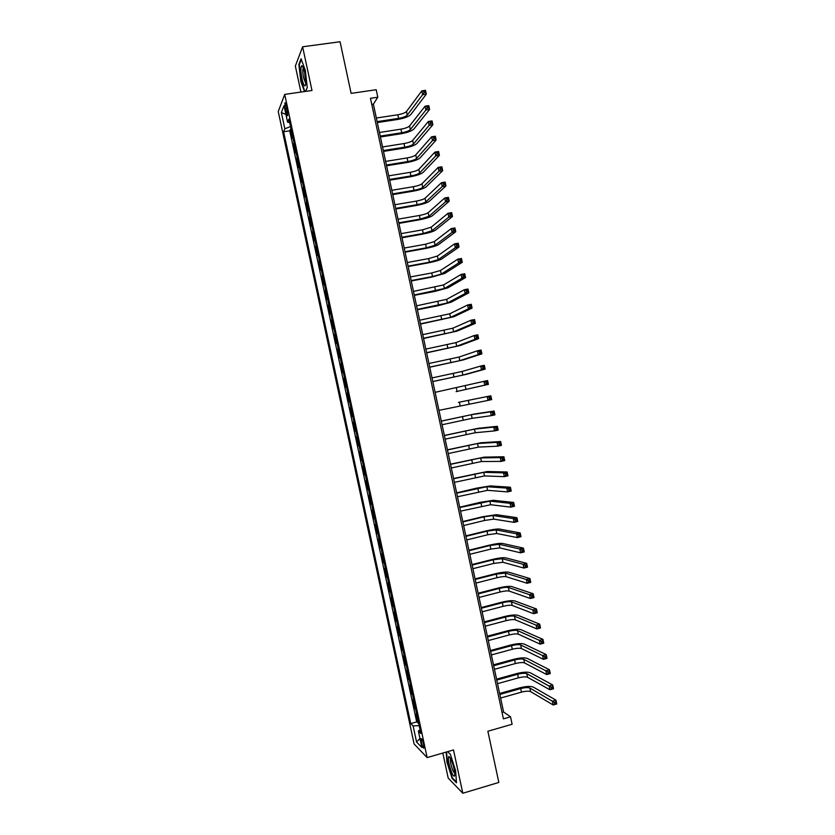 <?xml version="1.0" encoding="UTF-8"?>
<svg xmlns="http://www.w3.org/2000/svg" width="835" height="835" viewBox="0 0 835 835"><rect width="100%" height="100%" fill="white"/><g stroke="black" fill="none" stroke-linecap="round" stroke-linejoin="round"><path stroke-width="1.25" d="M423.637 744.559C422.5 740.081 421.623 738.14 420.986 738.724L421.331 742.221C422.458 746.688 423.345 748.63 423.982 748.056L423.637 744.559M442.821 753.055L448.197 778.084L462.799 793.25L498.839 782.437L487.87 731.251L512.116 724.258L510.529 716.827L503.609 712.025L373.381 104.177L377.796 97.215L376.199 89.721L351.128 93.374L340.064 41.75L302.614 46.791L295.339 66.049L300.924 92.059M278.243 111.535L414.118 743.995L427.155 757.596L284.714 94.397L278.243 111.535M292.761 137.065L292.24 138.224L290.34 129.415L291.091 129.3M294.024 142.952L293.492 144.09L294.244 143.975M293.492 144.09L295.381 152.888L295.924 151.782M299.087 166.509L298.533 167.564L296.644 158.754L297.396 158.64M302.249 181.226L301.685 182.228L299.796 173.429L300.548 173.304M305.401 195.933L304.838 196.893L302.948 188.094L303.689 187.969M308.564 210.65L307.99 211.547L306.101 202.748L306.842 202.623M311.726 225.356L311.131 226.201L309.242 217.413L309.994 217.288M314.878 240.073L314.284 240.866L312.394 232.067L313.135 231.942M318.041 254.769L317.425 255.51L315.536 246.722L316.288 246.586M321.204 269.475L320.577 270.164L318.688 261.376L319.429 261.24M324.356 284.171L323.719 284.808L321.83 276.02L322.581 275.884M327.508 298.867L326.871 299.452L324.982 290.663L325.723 290.528M330.67 313.563L330.013 314.096L328.124 305.307L328.865 305.172M333.823 328.259L333.155 328.739L331.265 319.951L332.006 319.805M336.975 342.945L336.296 343.373L334.417 334.595L335.159 334.449M340.137 357.63L339.438 358.006L337.559 349.228L338.3 349.082M343.289 372.316L342.59 372.64L340.701 363.862L341.442 363.705M346.442 386.991L345.732 387.263L343.843 378.485L344.584 378.339M349.594 401.677L348.873 401.896L346.984 393.118L347.725 392.961M352.746 416.352L352.005 416.519L350.126 407.741L350.867 407.584M354.009 422.218L353.268 422.364L355.146 431.142L355.887 430.975M357.161 436.893L356.409 436.987L358.288 445.754L359.029 445.598M360.302 451.558L359.541 451.599L361.43 460.367L362.16 460.21M363.455 466.222L362.682 466.212L364.571 474.979L365.302 474.812M366.607 480.887L365.824 480.824L367.703 489.592L368.444 489.425M369.759 495.552L368.966 495.437L370.844 504.204L371.575 504.027M372.901 510.206L372.097 510.039L373.976 518.806L374.717 518.629M376.053 524.86L375.239 524.651L377.117 533.408L377.848 533.231M379.205 539.514L378.37 539.253L380.249 548.01L380.99 547.833M382.346 554.169L381.511 553.845L383.39 562.602L384.121 562.425M385.488 568.812L384.643 568.447L386.522 577.204L387.252 577.016M388.64 583.467L387.774 583.039L389.653 591.796L390.383 591.608M391.782 598.1L390.905 597.63L392.794 606.377L393.525 606.189M394.924 612.744L394.047 612.212L395.926 620.969L396.656 620.781M398.076 627.377L397.178 626.803L399.057 635.55L399.788 635.362M401.217 642.021L400.309 641.384L402.188 650.131L402.919 649.943M404.359 656.644L403.441 655.966L405.319 664.712L406.05 664.514M407.501 671.277L406.572 670.547L408.451 679.293L409.181 679.095M410.643 685.911L409.703 685.117L411.582 693.864L412.302 693.666M413.784 700.534L412.834 699.688L414.713 708.435L415.433 708.226M377.796 97.215L370.458 98.29L503.411 718.862L510.529 716.827M285.351 109.041L286.071 112.36C286.749 115.24 287.282 116.305 287.678 115.533L286.488 106.16C285.81 103.279 285.278 102.225 284.881 102.987L285.351 109.041L287.063 108.79M420.078 729.863L418.366 731.042L420.861 733.495L288.9 119.071L287.595 122.202L289.641 122.536M418.366 731.042L421.894 747.482L416.571 742.012L413.106 725.897L410.747 723.59L283.608 131.753L284.839 128.799L281.353 112.558L284.036 105.638L287.595 122.202M290.34 129.415L289.735 130.824L416.696 721.91L418.565 722.797M416.926 715.146L415.966 714.259L417.834 723.006M415.663 709.301L414.713 708.435M412.521 694.678L411.582 693.864M409.38 680.055L408.451 679.293M406.238 665.432L405.319 664.712M403.096 650.799L402.188 650.131M399.955 636.166L399.057 635.55M396.813 621.532L395.926 620.969M393.671 606.888L392.794 606.377M390.529 592.245L389.653 591.796M387.377 577.601L386.522 577.204M384.236 562.957L383.39 562.602M381.084 548.313L380.249 548.01M377.942 533.659L377.117 533.408M374.79 519.005L373.976 518.806M371.648 504.35L370.844 504.204M368.496 489.686L367.703 489.592M365.344 475.021L364.571 474.979M362.202 460.356L361.43 460.367M359.05 445.692L358.288 445.754M355.898 431.017L355.146 431.142M350.126 407.741L350.857 407.543M346.984 393.118L347.704 392.867M343.843 378.485L344.552 378.182M340.701 363.862L341.4 363.507M337.559 349.228L338.238 348.821M334.417 334.595L335.086 334.136M331.265 319.951L331.933 319.44M328.124 305.307L328.771 304.744M324.982 290.663L325.619 290.048M321.83 276.02L322.467 275.352M318.688 261.376L319.304 260.656M315.536 246.722L316.141 245.949M312.394 232.067L312.989 231.243M309.242 217.413L309.827 216.536M306.101 202.748L306.664 201.82M302.948 188.094L303.512 187.113M299.796 173.429L300.349 172.396M296.644 158.754L297.187 157.669M284.714 94.397L311.987 90.472L302.614 46.791M462.799 793.25L453.509 749.955L427.155 757.596M371.773 104.417L373.381 104.177M502.044 712.474L503.609 712.025M290.507 126.576L284.839 128.799M289.735 130.824L283.608 131.753M416.696 721.91L410.747 723.59M413.106 725.897L419.18 725.646M285.925 114.458L281.353 112.558M416.571 742.012L419.963 738.464M307.249 87.55L305.6 91.391L307.249 87.571L305.307 70.328L301.07 58.732L298.867 64.462L300.819 81.371L304.483 91.547M446.193 752.074L446.944 762.136L452.09 778.335L456.474 782.823L455.628 770.726L450.336 754.245L447.633 751.657M299.441 64.379L298.867 64.462M452.633 778.168L452.09 778.335M377.128 121.639L398.629 118.361C402.961 117.589 405.841 116.514 407.25 115.136L422.614 94.699L421.8 90.869L425.506 90.326L426.32 94.146L410.757 114.604C408.628 116.66 404.328 118.267 397.846 119.426L377.326 122.568M376.345 118.027L397.857 114.76C402.188 113.988 405.069 112.913 406.478 111.514L421.8 90.869L423.637 91.213L423.961 92.748L425.443 92.528L425.119 90.994L423.637 91.213M425.443 92.528L426.32 94.146L422.614 94.699L423.961 92.748M425.119 90.994L425.506 90.326M304.65 72.645C303.637 68.209 302.677 65.892 301.759 65.704C300.537 67.03 300.621 71.486 302.019 79.085C303.794 86.141 305.026 87.706 305.735 83.761L304.65 72.645M303.355 68.032L303.084 68.449C302.604 70.432 302.792 73.657 303.669 78.125L305.756 83.364M304.9 91.485L301.174 81.162L299.285 64.775L301.331 59.462M450.994 759.234L448.781 756.447C447.769 759.401 448.844 765.006 452.017 773.283C453.697 776.707 454.616 777.072 454.793 774.389C454.532 769.703 453.269 764.651 450.994 759.234M450.639 758.514L450.451 758.869C450.211 761.969 451.13 766.081 453.186 771.206L454.762 773.398M456.421 782.04L452.351 777.876L447.362 762.188L446.589 751.959M380.217 136.105L401.708 132.755C406.04 131.972 408.92 130.918 410.34 129.602L425.892 110.011L425.078 106.181L428.783 105.627L429.597 109.448L413.857 129.049C411.707 131.032 407.397 132.608 400.915 133.777L380.405 136.982M379.445 132.483L400.936 129.154C405.278 128.381 408.148 127.317 409.567 125.981L425.078 106.181L426.915 106.546L427.238 108.08L428.731 107.861L428.397 106.327L426.915 106.546M428.731 107.861L429.597 109.448L425.892 110.011L427.238 108.08M428.397 106.327L428.783 105.627M383.317 150.561L404.787 147.148C409.119 146.355 412.01 145.332 413.44 144.058L429.169 125.323L428.345 121.493L432.05 120.918L432.864 124.749L416.947 143.505C414.786 145.405 410.465 146.95 403.983 148.129L383.495 151.385M382.545 146.95L404.015 143.547C408.357 142.764 411.237 141.731 412.667 140.447L428.345 121.493L430.192 121.879L430.526 123.413L432.008 123.183L431.674 121.659L430.192 121.879M432.008 123.183L432.864 124.749L429.169 125.323L430.526 123.413M431.674 121.659L432.05 120.918M386.417 165.017L407.866 161.541C412.198 160.737 415.089 159.735 416.529 158.514L432.446 140.624L431.622 136.804L435.327 136.22L436.141 140.04L420.036 157.951C417.855 159.767 413.534 161.28 407.052 162.47L386.584 165.789M385.645 161.405L407.094 157.94C411.436 157.147 414.317 156.135 415.757 154.903L431.622 136.804L433.469 137.211L433.803 138.746L435.286 138.516L434.952 136.982L433.469 137.211M435.286 138.516L436.141 140.04L432.446 140.624L433.803 138.746M434.952 136.982L435.327 136.22M389.517 179.462L410.945 175.924C415.277 175.12 418.168 174.129 419.629 172.97L435.713 155.936L434.899 152.106L438.594 151.511L439.408 155.331L423.136 172.396C420.934 174.139 416.602 175.611 410.131 176.811L389.674 180.193M388.734 175.851L410.183 172.323C414.515 171.519 417.406 170.528 418.857 169.359L434.899 152.106L436.747 152.544L437.081 154.078L438.563 153.838L438.229 152.304L436.747 152.544M438.563 153.838L439.408 155.331L435.713 155.936L437.081 154.078M438.229 152.304L438.594 151.511M392.607 193.918L414.024 190.307C418.356 189.493 421.257 188.533 422.719 187.426L438.991 171.238L438.166 167.407L441.861 166.802L442.686 170.622L426.226 186.831C424.003 188.501 419.661 189.942 413.2 191.152L392.753 194.597M391.834 190.307L413.262 186.706C417.583 185.902 420.485 184.932 421.946 183.804L438.166 167.407L440.035 167.866L440.358 169.401L441.84 169.15L441.506 167.626L440.035 167.866M441.84 169.15L442.686 170.622L438.991 171.238L440.358 169.401M441.506 167.626L441.861 166.802M395.707 208.364L417.103 204.69C421.435 203.865 424.337 202.926 425.819 201.872L442.258 186.529L441.444 182.708L445.139 182.082L445.953 185.913L429.315 201.277C427.082 202.853 422.729 204.262 416.268 205.483L395.842 209M394.934 204.752L416.341 201.089C420.663 200.275 423.564 199.325 425.046 198.26L441.444 182.708L443.312 183.189L443.635 184.723L445.118 184.472L444.784 182.938L443.312 183.189M445.118 184.472L445.953 185.913L442.258 186.529L443.635 184.723M444.784 182.938L445.139 182.082M398.796 222.809L420.182 219.062L428.908 216.317L445.535 201.83L444.721 197.999L448.405 197.373L449.22 201.193L432.405 215.712C430.15 217.215 425.798 218.582 419.337 219.824L398.921 223.394M398.024 219.198L419.42 215.472C423.742 214.647 426.643 213.729 428.136 212.706L444.721 197.999L446.589 198.511L446.913 200.035L448.385 199.784L448.061 198.25L446.589 198.511M448.385 199.784L449.22 201.193L445.535 201.83L446.913 200.035M448.061 198.25L448.405 197.373M401.896 237.244L423.261 233.445L431.998 230.763L448.802 217.121L447.988 213.301L451.672 212.654L452.486 216.474L435.494 230.147C433.229 231.566 428.866 232.902 422.406 234.155L402.011 237.787M401.113 233.633L422.5 229.844L431.225 227.151L447.988 213.301L449.856 213.823L450.19 215.357L451.662 215.096L451.338 213.562L449.856 213.823M451.662 215.096L452.486 216.474L448.802 217.121L450.19 215.357M451.338 213.562L451.672 212.654M404.985 251.69L426.341 247.818L435.087 245.208L452.079 232.412L451.255 228.592L454.939 227.934L455.753 231.754L438.584 244.571C436.298 245.918 431.925 247.223 425.474 248.486L405.09 252.18M404.213 248.078L425.568 244.227L434.315 241.597L451.255 228.592L453.134 229.134L453.468 230.669L454.939 230.397L454.616 228.873L453.134 229.134M454.939 230.397L455.753 231.754L452.079 232.412L453.468 230.669M454.616 228.873L454.939 227.934M408.075 266.125L429.42 262.19L438.177 259.643L455.346 247.692L454.532 243.872L458.206 243.204L459.02 247.024L441.673 259.007C439.367 260.269 434.993 261.543 428.543 262.806L408.169 266.563M407.303 262.514L428.647 258.599L437.404 256.032L454.532 243.872L456.411 244.446L456.735 245.981L458.217 245.709L457.883 244.175L456.411 244.446M458.217 245.709L459.02 247.024L455.346 247.692L456.735 245.981M457.883 244.175L458.206 243.204M411.175 280.56L432.499 276.552L441.266 274.078L458.613 262.983L457.799 259.163L461.473 258.485L462.287 262.294L444.752 273.431L431.611 277.136L411.258 280.957M410.392 276.949L431.726 272.961L440.494 270.477L457.799 259.163L459.688 259.748L460.012 261.282L461.484 261.011L461.16 259.476L459.688 259.748M461.484 261.011L462.287 262.294L458.613 262.983L460.012 261.282M461.16 259.476L461.473 258.485M414.264 294.985L444.366 288.513L461.88 278.264L461.066 274.444L464.74 273.744L465.554 277.564L447.842 287.856L434.67 291.457L414.337 295.339M413.492 291.384L443.594 284.912L461.066 274.444L462.955 275.059L463.289 276.583L464.761 276.312L464.427 274.778L462.955 275.059M464.761 276.312L465.554 277.564L461.88 278.264L463.289 276.583M464.427 274.778L464.74 273.744M417.354 309.42L447.445 302.948L465.158 293.544L464.333 289.724L468.007 289.014L468.821 292.834L450.931 302.27L437.738 305.777L417.416 309.722M416.582 305.808L446.673 299.337L464.333 289.724L466.233 290.361L466.556 291.885L468.028 291.603L467.704 290.079L466.233 290.361M468.028 291.603L468.821 292.834L465.158 293.544L466.556 291.885M467.704 290.079L468.007 289.014M420.443 323.844L450.535 317.373L468.425 308.814L467.6 304.994L471.274 304.284L472.088 308.094L454.01 316.695L420.496 324.095M419.671 320.233L449.762 313.772L467.6 304.994L469.51 305.652L469.834 307.186L471.305 306.894L470.971 305.37L469.51 305.652M471.305 306.894L472.088 308.094L468.425 308.814L469.834 307.186M470.971 305.37L471.274 304.284M423.533 338.269L453.624 331.808L471.692 324.084L470.877 320.264L474.541 319.544L475.355 323.354L457.1 331.109L423.575 338.478M422.76 334.658L452.852 328.197L470.877 320.264L472.777 320.953L473.101 322.477L474.572 322.185L474.249 320.661L472.777 320.953M474.572 322.185L475.355 323.354L471.692 324.084L473.101 322.477M474.249 320.661L474.541 319.544M426.622 352.683L456.714 346.222L474.958 339.354L474.134 335.545L477.797 334.804L478.612 338.613L460.189 345.523L426.654 352.85M425.85 349.082L455.941 342.621L474.134 335.545L476.054 336.244L476.378 337.778L477.839 337.476L477.516 335.952L476.054 336.244M477.839 337.476L478.612 338.613L474.958 339.354L476.378 337.778M477.516 335.952L477.797 334.804M429.712 367.108L459.803 360.647L478.225 354.624L477.401 350.804L481.064 350.053L481.878 353.873L463.268 359.927L429.733 367.212M428.939 363.496L459.031 357.046L477.401 350.804L479.321 351.535L479.645 353.059L481.117 352.767L480.783 351.232L479.321 351.535M481.117 352.767L481.878 353.873L478.225 354.624L479.645 353.059M480.783 351.232L481.064 350.053M432.801 381.522L462.882 375.072L481.482 369.884L480.668 366.074L484.321 365.312L485.145 369.122L466.358 374.341L432.812 381.585M432.029 377.921L462.12 371.46L480.668 366.074L482.588 366.826L482.922 368.35L484.383 368.047L484.049 366.513L482.588 366.826M484.383 368.047L485.145 369.122L481.482 369.884L482.922 368.35M484.049 366.513L484.321 365.312M456.129 391.636L484.749 385.144L483.935 381.334L487.588 380.562L488.402 384.371L456.129 391.636M435.118 392.335L483.935 381.334L485.855 382.106L486.189 383.63L487.65 383.328L487.327 381.793L485.855 382.106M487.65 383.328L488.402 384.371L484.749 385.144L486.189 383.63M487.327 381.793L487.588 380.562M458.425 402.366L490.844 395.8L458.425 402.366M438.98 410.35L488.016 400.403L487.202 396.594L489.133 397.387L489.456 398.911L490.917 398.598L490.594 397.074L489.133 397.387M490.594 397.074L490.844 395.8L491.669 399.621L488.016 400.403L489.456 398.911M491.669 399.621L490.917 398.598M442.059 424.754L472.14 418.314L491.283 415.663L490.469 411.853L494.111 411.05L474.833 413.951L441.277 421.09M441.287 421.153L471.368 414.703L490.469 411.853L492.399 412.667L492.723 414.191L494.184 413.868L493.861 412.344L492.399 412.667M493.861 412.344L494.111 411.05L494.925 414.859L491.283 415.663L492.723 414.191M494.925 414.859L494.184 413.868M445.149 439.158L475.23 432.718L494.539 430.912L493.725 427.102L497.368 426.288L477.912 428.345L444.356 435.442M444.377 435.557L474.457 429.117L493.725 427.102L495.666 427.938L495.99 429.472L497.451 429.138L497.128 427.614L495.666 427.938M497.128 427.614L497.368 426.288L498.182 430.098L494.539 430.912L495.99 429.472M498.182 430.098L497.451 429.138M448.238 453.562L478.309 447.122L497.806 446.161L496.992 442.352L500.635 441.527L480.991 442.748L447.435 449.804M447.466 449.961L477.536 443.521L496.992 442.352L498.933 443.218L499.257 444.742L500.718 444.408L500.395 442.884L498.933 443.218M500.395 442.884L500.635 441.527L501.449 445.337L497.806 446.161L499.257 444.742M501.449 445.337L500.718 444.408M451.317 467.965L481.398 461.525L501.063 461.411L500.248 457.601L503.891 456.766L484.07 457.142L450.503 464.156M450.545 464.364L480.626 457.924L500.248 457.601L502.2 458.488L502.524 460.012L503.985 459.678L503.651 458.144L502.2 458.488M503.651 458.144L503.891 456.766L504.705 460.576L501.063 461.411L502.524 460.012M504.705 460.576L503.985 459.678M454.407 482.359L484.477 475.929L504.33 476.66L503.515 472.84L507.148 471.994L487.16 471.524L453.582 478.507M453.635 478.758L483.705 472.328L503.515 472.84L505.467 473.748L505.791 475.282L507.252 474.938L506.918 473.414L505.467 473.748M506.918 473.414L507.148 471.994L507.962 475.804L504.33 476.66L505.791 475.282M507.962 475.804L507.252 474.938M457.486 496.752L487.556 490.322L507.586 491.898L506.772 488.089L510.404 487.222L490.239 485.918L476.785 488.12L456.651 492.859M456.714 493.161L486.784 486.732L506.772 488.089L508.734 489.018L509.058 490.542L510.509 490.197L510.185 488.673L508.734 489.018M510.185 488.673L510.404 487.222L511.218 491.032L507.586 491.898L509.058 490.542M511.218 491.032L510.509 490.197M460.576 511.145L490.636 504.726L510.853 507.137L510.028 503.328L513.661 502.451L493.318 500.301L479.843 502.409L459.73 507.2M459.803 507.555L489.874 501.125L510.028 503.328L511.991 504.277L512.325 505.801L513.775 505.457L513.452 503.923L511.991 504.277M513.452 503.923L513.661 502.451L514.475 506.26L510.853 507.137L512.325 505.801M514.475 506.26L513.775 505.457M463.655 525.539L484.707 520.435L493.725 519.12L514.11 522.366L513.295 518.566L516.917 517.679L496.387 514.684L482.901 516.688L462.799 521.541M462.882 521.938L483.945 516.855L492.953 515.519L513.295 518.566L515.258 519.537L515.581 521.061L517.032 520.706L516.708 519.182L515.258 519.537M516.708 519.182L516.917 517.679L517.731 521.489L514.11 522.366L515.581 521.061M517.731 521.489L517.032 520.706M466.734 539.932L487.776 534.755L496.804 533.513L517.366 537.604L516.552 533.795L520.174 532.897L499.466 529.066C496.856 528.847 492.358 529.484 485.96 530.966L465.878 535.882M465.972 536.331L487.014 531.175L496.032 529.912L516.552 533.795L518.525 534.786L518.848 536.321L520.299 535.955L519.975 534.431L518.525 534.786M519.975 534.431L520.174 532.897L520.988 536.707L517.366 537.604L518.848 536.321M520.988 536.707L520.299 535.955M469.823 554.315L490.844 549.075L499.883 547.896L520.622 552.833L519.808 549.023L523.43 548.115L502.545 543.449C499.914 543.147 495.405 543.752 489.018 545.245L468.946 550.223M469.051 550.714L490.082 545.495L499.111 544.295L519.808 549.023L521.781 550.046L522.115 551.57L523.566 551.204L523.232 549.68L521.781 550.046M523.232 549.68L523.43 548.115L524.244 551.925L520.622 552.833L522.115 551.57M524.244 551.925L523.566 551.204M472.902 568.698L493.913 563.395L502.962 562.279L523.879 568.061L523.065 564.251L526.687 563.333L505.624 557.822C502.983 557.446 498.464 558.01 492.076 559.523L472.015 564.564M472.13 565.097L493.141 559.815L502.19 558.688L523.065 564.251L525.048 565.295L525.372 566.819L526.822 566.443L526.499 564.919L525.048 565.295M526.499 564.919L526.687 563.333L527.501 567.132L523.879 568.061L525.372 566.819M527.501 567.132L526.822 566.443M475.981 583.08L496.971 577.716C501.25 576.693 504.267 576.348 506.041 576.661L527.135 583.279L526.321 579.48L529.943 578.551L508.703 572.194C506.041 571.745 501.511 572.278 495.124 573.791L475.084 578.895M475.209 579.48L496.209 574.136L505.269 573.071L526.321 579.48L528.304 580.544L528.639 582.068L530.079 581.692L529.755 580.168L528.304 580.544M529.755 580.168L529.943 578.551L530.747 582.35L527.135 583.279L528.639 582.068M530.747 582.35L530.079 581.692M479.06 597.453L500.04 592.025C504.309 591.003 507.336 590.679 509.12 591.044L530.392 598.507L529.578 594.697L533.189 593.758L511.771 586.567C509.099 586.034 504.57 586.535 498.182 588.059L478.152 593.226M478.298 593.862L499.278 588.445C503.547 587.422 506.574 587.088 508.348 587.454L529.578 594.697L531.571 595.783L531.895 597.307L533.346 596.931L533.012 595.407L531.571 595.783M533.012 595.407L533.189 593.758L534.003 597.557L530.392 598.507L531.895 597.307M534.003 597.557L533.346 596.931M482.139 611.825L503.108 606.335C507.377 605.302 510.404 604.999 512.199 605.427L533.648 613.725L532.834 609.915L536.446 608.966L514.851 600.939C512.158 600.323 507.617 600.793 501.24 602.327L481.231 607.556M481.377 608.235L502.336 602.755C506.605 601.732 509.642 601.419 511.427 601.826L532.834 609.915L534.828 611.022L535.152 612.546L536.602 612.17L536.279 610.646L534.828 611.022M536.279 610.646L536.446 608.966L537.26 612.765L533.648 613.725L535.152 612.546M537.26 612.765L536.602 612.17M485.218 626.198L506.167 620.645C510.435 619.601 513.473 619.319 515.268 619.8L536.905 628.932L536.091 625.133L539.702 624.163L517.93 615.301C515.216 614.612 510.665 615.04 504.288 616.595L484.3 621.877M484.457 622.607L505.405 617.065C509.674 616.032 512.7 615.739 514.506 616.209L536.091 625.133L538.084 626.26L538.418 627.784L539.859 627.398L539.535 625.874L538.084 626.26M539.535 625.874L539.702 624.163L540.506 627.972L536.905 628.932L538.418 627.784M540.506 627.972L539.859 627.398M488.298 640.57L509.235 634.944C513.494 633.901 516.531 633.64 518.347 634.172L540.161 644.15L539.347 640.351L542.948 639.37L520.998 629.663C518.274 628.891 513.723 629.298 507.346 630.853L487.369 636.207M487.536 636.98L508.463 631.375C512.732 630.331 515.769 630.06 517.575 630.582L539.347 640.351L541.351 641.499L541.675 643.023L543.115 642.626L542.792 641.103L541.351 641.499M542.792 641.103L542.948 639.37L543.762 643.169L540.161 644.15L541.675 643.023M543.762 643.169L543.115 642.626M491.377 654.943L512.293 649.254C516.552 648.2 519.6 647.96 521.426 648.544L543.418 659.358L542.604 655.558L546.205 654.567L524.077 644.025C521.332 643.18 516.771 643.545 510.394 645.111L490.437 650.528M490.615 651.352L511.531 645.674C515.79 644.62 518.838 644.38 520.654 644.954L542.604 655.558L544.608 656.727L544.931 658.251L546.372 657.855L546.048 656.331L544.608 656.727M546.048 656.331L546.205 654.567L547.009 658.366L543.418 659.358L544.931 658.251M547.009 658.366L546.372 657.855M494.456 669.305L515.352 663.554C519.62 662.489 522.668 662.28 524.505 662.906L546.664 674.565L545.85 670.766L549.451 669.764L527.146 658.377C524.38 657.458 519.819 657.792 513.452 659.368L493.506 664.837M493.683 665.714L514.59 659.974C518.848 658.919 521.896 658.7 523.733 659.316L545.85 670.766L547.864 671.956L548.188 673.48L549.628 673.083L549.305 671.559L547.864 671.956M549.305 671.559L549.451 669.764L550.265 673.563L546.664 674.565L548.188 673.48M550.265 673.563L549.628 673.083M497.535 683.667L518.42 677.853C522.679 676.778 525.726 676.59 527.574 677.279L549.921 689.773L549.106 685.973L552.697 684.961L530.215 672.739C527.438 671.737 522.867 672.029 516.5 673.626L496.564 679.158M496.762 680.076L517.648 674.273C521.906 673.208 524.964 673.01 526.802 673.688L551.121 687.184L551.444 688.708L552.885 688.301L552.561 686.777L551.121 687.184M552.561 686.777L552.697 684.961L553.511 688.75L549.921 689.773L551.444 688.708M553.511 688.75L552.885 688.301M500.614 698.029L521.478 692.142C525.737 691.067 528.795 690.9 530.653 691.641L553.167 704.97L552.363 701.17L555.953 700.147L533.294 687.09C530.496 686.005 525.914 686.276 519.558 687.883L499.633 693.467M499.841 694.438L520.706 688.572C524.964 687.497 528.023 687.32 529.881 688.05L554.377 702.412L554.701 703.936L556.141 703.519L555.818 701.995L554.377 702.412M555.818 701.995L555.953 700.147L556.757 703.947L553.167 704.97L554.701 703.936M556.757 703.947L556.141 703.519M287.647 112.13L286.071 112.36M397.857 114.76L398.629 118.361M406.478 111.514L407.25 115.136M400.936 129.154L401.708 132.755M409.567 125.981L410.34 129.602M404.015 143.547L404.787 147.148M412.667 140.447L413.44 144.058M407.094 157.94L407.866 161.541M415.757 154.903L416.529 158.514M410.183 172.323L410.945 175.924M418.857 169.359L419.629 172.97M413.262 186.706L414.024 190.307M421.946 183.804L422.719 187.426M416.341 201.089L417.103 204.69M425.046 198.26L425.819 201.872M419.42 215.472L420.182 219.062M428.136 212.706L428.908 216.317M422.5 229.844L423.261 233.445M431.225 227.151L431.998 230.763M425.568 244.227L426.341 247.818M434.315 241.597L435.087 245.208M428.647 258.599L429.42 262.19M437.404 256.032L438.177 259.643M431.726 272.961L432.499 276.552M440.494 270.477L441.266 274.078M434.805 287.334L435.567 290.924M443.594 284.912L444.366 288.513M437.874 301.696L438.646 305.286M446.673 299.337L447.445 302.948M440.953 316.058L441.725 319.648M449.762 313.772L450.535 317.373M444.032 330.42L444.794 334.01M452.852 328.197L453.624 331.808M447.101 344.772L447.873 348.362M455.941 342.621L456.714 346.222M450.169 359.123L450.942 362.714M459.031 357.046L459.803 360.647M453.248 373.475L454.01 377.065M462.12 371.46L462.882 375.072M456.317 387.826L457.089 391.417M465.199 385.885L465.972 389.486M459.396 402.178L460.158 405.758M468.289 400.299L469.061 403.9M462.465 416.519L463.227 420.099M471.368 414.703L472.14 418.314M465.533 430.86L466.295 434.44M474.457 429.117L475.23 432.718M468.602 445.201L469.374 448.781M477.536 443.521L478.309 447.122M471.671 459.532L472.443 463.122M480.626 457.924L481.398 461.525M474.739 473.873L475.512 477.453M483.705 472.328L484.477 475.929M477.808 488.204L478.58 491.784M486.784 486.732L487.556 490.322M480.877 502.524L481.649 506.114M489.874 501.125L490.636 504.726M483.945 516.855L484.707 520.435M492.953 515.519L493.725 519.12M487.014 531.175L487.776 534.755M496.032 529.912L496.804 533.513M490.082 545.495L490.844 549.075M499.111 544.295L499.883 547.896M493.141 559.815L493.913 563.395M502.19 558.688L502.962 562.279M496.209 574.136L496.971 577.716M505.269 573.071L506.041 576.661M499.278 588.445L500.04 592.025M508.348 587.454L509.12 591.044M502.336 602.755L503.108 606.335M511.427 601.826L512.199 605.427M505.405 617.065L506.167 620.645M514.506 616.209L515.268 619.8M508.463 631.375L509.235 634.944M517.575 630.582L518.347 634.172M511.531 645.674L512.293 649.254M520.654 644.954L521.426 648.544M514.59 659.974L515.352 663.554M523.733 659.316L524.505 662.906M517.648 674.273L518.42 677.853M526.802 673.688L527.574 677.279M520.706 688.572L521.478 692.142M529.881 688.05L530.653 691.641M285.413 102.914L284.881 102.987M303.178 67.583L301.759 65.704M450.462 758.18L448.781 756.447"/></g></svg>
